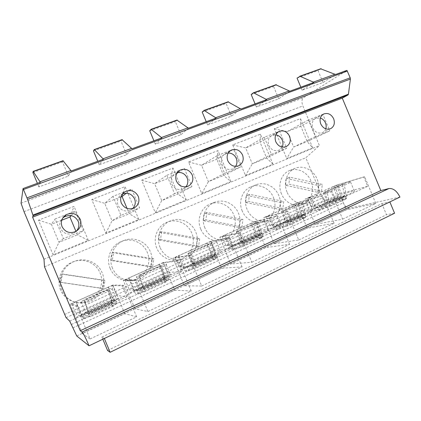 <?xml version="1.0" encoding="UTF-8"?>
<svg xmlns="http://www.w3.org/2000/svg" width="421" height="421" viewBox="0 0 421 421"><rect width="100%" height="100%" fill="white"/><g stroke="black" fill="none" stroke-linecap="round" stroke-linejoin="round"><path stroke-width="0.32" stroke-dasharray="2.1 1.58" d="M102.835 339.21L101.929 337.063L104.345 338.484M101.929 337.063L381.852 203.622L389.851 201.917M399.95 197.086L349.504 208.179C347.125 208.29 345.057 206.506 343.289 202.822L342.105 199.98C341.342 198.402 340.468 197.649 339.484 197.728L324.991 200.059C324.096 200.128 323.286 199.412 322.57 197.917L305.799 157.743L319.402 145.592L302.852 105.945C301.473 102.098 301.668 99.377 303.425 97.788L346.93 70.349M298.71 239.996L334.063 223.225L307.083 228.187L274.097 243.648L298.71 239.996L286.885 211.695L263.693 217.652L274.097 243.648M251.832 262.236L289.58 244.327L265.604 247.627L230.582 264.041L251.832 262.236L239.596 232.981L219.778 237.286L230.582 264.041M201.68 286.022L242.075 266.861L221.557 268.272L184.303 285.733L201.68 286.022L189.008 255.752L173.063 258.168L184.303 285.733M147.897 311.535L191.223 290.985L174.694 290.237L134.994 308.846L147.897 311.535L134.762 280.175L123.285 280.418L134.994 308.846M90.083 338.958L136.672 316.86L124.742 313.65L82.337 333.521L90.083 338.958L76.438 306.43L70.128 304.183L82.337 333.521M342.626 219.162L375.811 203.422L346.209 209.847L315.092 224.435L342.626 219.162L331.18 191.75L305.062 199.159L315.092 224.435M375.811 203.422L364.654 176.683L336.463 185.124L346.209 209.847M341.131 196.312L309.84 210.605M367.696 186.298L335.99 200.833L311.414 207.011L341.315 193.418L367.696 186.298L363.839 177.052L337.742 184.856L341.315 193.418M331.18 191.75L332.037 191.366L335.99 200.833M364.654 176.683L363.839 177.052M329.264 201.67C335.227 200.264 353.151 192.834 354.403 191.245C354.914 190.708 354.124 190.713 352.04 191.266C345.562 192.929 328.69 199.959 327.264 201.591C326.754 202.106 327.417 202.133 329.264 201.67M348.299 182.298C350.361 181.688 351.125 181.625 350.588 182.109C349.262 183.509 331.343 190.955 325.454 192.55C323.633 193.065 322.991 193.092 323.523 192.629C325.023 191.181 341.894 184.14 348.299 182.298M337.742 184.856L333.122 186.692L337.626 197.481C338.4 199.091 339.289 199.859 340.3 199.786L346.115 198.323L342.589 199.949L345.657 199.165C346.441 198.728 346.709 197.759 346.467 196.265L344.089 183.972L342.347 184.487L325.338 192.118L327.664 203.422L327.48 204.148L324.702 204.843L321.06 206.506L315.582 207.853L310.977 196.823L309.54 197.233L314.124 208.211C314.903 209.853 315.776 210.653 316.734 210.605L322.233 209.316L321.06 206.506M344.089 183.972L325.338 192.118M336.463 185.124L305.062 199.159M332.037 191.366L307.762 198.265L310.977 196.823M333.122 186.692L309.54 197.233M342.589 199.949L341.431 197.186L344.273 196.449L327.433 204.164M342.347 184.487L344.531 195.707L344.273 196.449M346.115 198.323L344.962 195.565L341.431 197.186M322.233 209.316L325.87 207.642L324.702 204.843M344.962 195.565L339.168 197.075L315.582 207.853M325.87 207.642L328.817 206.916C329.569 206.495 329.811 205.532 329.543 204.027L327.006 191.639M334.648 186.24L339.168 197.075M307.762 198.265L311.414 207.011M334.063 223.225L322.549 195.639L296.979 202.775L307.083 228.187M301.789 214.284L268.619 229.44M325.659 205.569L291.879 221.057L269.993 225.851L301.694 211.431L325.659 205.569L321.681 196.028L298.015 202.622L301.694 211.431M286.885 211.695L287.801 211.284L291.879 221.057M322.549 195.639L321.681 196.028M286.596 221.162C291.99 220.104 311.108 212.121 312.608 210.305C313.156 209.753 312.556 209.684 310.814 210.1C304.83 211.453 286.843 218.999 285.138 220.872C284.601 221.393 285.085 221.493 286.596 221.162M306.951 200.854C308.672 200.385 309.246 200.401 308.677 200.896C307.088 202.506 287.975 210.489 282.665 211.758C281.175 212.137 280.712 212.095 281.275 211.621C283.065 209.953 301.052 202.412 306.951 200.854M298.015 202.622L293.358 204.469L298 215.573C298.784 217.236 299.636 218.057 300.562 218.036L305.83 216.857L302.083 218.583L304.862 217.946C305.562 217.552 305.762 216.589 305.467 215.068L302.699 202.543L301.126 202.975L283.054 211.084L285.748 222.604L285.622 223.319L283.133 223.861L279.27 225.63L274.387 226.666L269.64 215.31L268.361 215.641L273.087 226.945C273.876 228.64 274.708 229.498 275.576 229.508L280.475 228.524L279.27 225.63M302.699 202.543L283.054 211.084M296.979 202.775L263.693 217.652M287.801 211.284L266.225 216.841L269.64 215.31M293.358 204.469L268.361 215.641M302.083 218.583L300.894 215.736L303.467 215.142L285.58 223.335M301.126 202.975L303.662 214.405L303.467 215.142M305.83 216.857L304.646 214.021L300.894 215.736M283.133 223.861L284.338 226.745L280.475 228.524M284.338 226.745L286.98 226.182C287.638 225.803 287.811 224.846 287.49 223.314L284.549 210.689M294.737 204.09L299.394 215.247L274.387 226.666M266.225 216.841L269.993 225.851M304.646 214.021L299.394 215.247M289.58 244.327L277.676 215.841L255.121 221.483L265.604 247.627M260.078 233.345L224.856 249.432M280.865 226.103L244.796 242.643L226.003 245.859L259.678 230.545L280.865 226.103L276.75 216.257L255.884 221.467L259.678 230.545M239.596 232.981L240.575 232.539L244.796 242.643M277.676 215.841L276.75 216.257M241.159 241.917C245.848 241.28 266.393 232.634 268.193 230.55C268.766 229.992 268.356 229.85 266.961 230.134C261.604 231.108 242.275 239.281 240.238 241.438C239.681 241.959 239.991 242.117 241.159 241.917M262.972 220.599C264.346 220.262 264.735 220.346 264.141 220.851C262.246 222.704 241.691 231.34 237.102 232.208C235.949 232.46 235.665 232.35 236.239 231.876C238.37 229.95 257.71 221.793 262.972 220.599M255.884 221.467L251.195 223.319L255.979 234.755C256.773 236.476 257.584 237.355 258.41 237.391L263.051 236.539L259.073 238.37L261.509 237.912C262.115 237.56 262.236 236.607 261.883 235.06L258.683 222.293L257.305 222.63L238.065 231.261L241.107 243.712L238.954 244.08L234.844 245.964L230.64 246.653L225.745 234.944L224.651 235.186L229.524 246.832C230.329 248.59 231.108 249.5 231.866 249.579L236.092 248.943L234.844 245.964M258.683 222.293L238.065 231.261M255.121 221.483L219.778 237.286M240.575 232.539L222.114 236.565L225.745 234.944M251.195 223.319L224.651 235.186M259.073 238.37L257.847 235.434L260.104 235.002L241.07 243.722M257.305 222.63L260.236 234.276L260.104 235.002M263.051 236.539L261.83 233.613L257.847 235.434M238.954 244.08L240.202 247.053L236.092 248.943M240.202 247.053L242.485 246.674C243.038 246.338 243.127 245.396 242.749 243.833L239.349 230.971M252.4 223.019L257.21 234.518L230.64 246.653M222.114 236.565L226.003 245.859M261.83 233.613L257.21 234.518M242.075 266.861L229.755 237.412L210.663 241.359L221.557 268.272M215.778 253.584L178.315 270.698M233.024 248.037L194.428 265.735L179.193 267.146L215.036 250.848L233.024 248.037L228.761 237.86L211.121 241.486L215.036 250.848M189.008 255.752L190.055 255.284L194.428 265.735M229.755 237.412L228.761 237.86M192.681 264.067C196.481 263.941 218.767 254.479 220.92 252.084C221.504 251.532 221.272 251.332 220.225 251.484C215.657 251.995 194.697 260.936 192.255 263.42C191.702 263.93 191.844 264.146 192.681 264.067M216.105 241.633C217.131 241.433 217.341 241.58 216.736 242.075C214.473 244.212 192.171 253.653 188.482 254.031C187.661 254.158 187.54 253.989 188.119 253.531C190.666 251.3 211.637 242.391 216.105 241.633M211.121 241.486L206.401 243.343L211.337 255.137C212.147 256.915 212.905 257.857 213.615 257.957L217.541 257.478L213.305 259.425L215.357 259.168C215.847 258.862 215.884 257.92 215.463 256.347L211.779 243.343L210.626 243.564L190.097 252.774L193.676 265.435L191.913 265.609L187.524 267.614L184.103 267.909L179.046 255.831L178.162 255.973L183.193 267.988C184.009 269.803 184.735 270.782 185.366 270.929L188.813 270.692L187.524 267.614M211.779 243.343L190.097 252.774M210.663 241.359L173.063 258.168M190.055 255.284L175.183 257.557L179.046 255.831M206.401 243.343L178.162 255.973M213.305 259.425L212.037 256.4L213.936 256.152L193.644 265.446M210.626 243.564L213.936 256.152M217.541 257.478L216.278 254.458L212.037 256.4M191.913 265.609L193.197 268.677L188.813 270.692M193.197 268.677L195.07 268.514C195.507 268.23 195.502 267.293 195.055 265.709L191.15 252.6M207.416 243.143L212.373 254.994L184.103 267.909M175.183 257.557L179.193 267.146M216.278 254.458L212.373 254.994M191.223 290.985L178.462 260.499L163.364 262.504L174.694 290.237M168.647 275.118L128.71 293.363M181.814 271.519L140.419 290.495L129.294 289.837L167.511 272.461L181.814 271.519L177.399 260.978L163.469 262.799L167.511 272.461M134.762 280.175L135.883 279.67L140.419 290.495M178.462 260.499L177.399 260.978M140.846 287.743C143.524 288.259 167.953 277.781 170.521 275.024C171.1 274.497 171.026 274.25 170.31 274.287C166.737 274.229 143.782 284.112 140.856 286.985L140.846 287.743M166.048 264.104C166.742 264.025 166.795 264.22 166.195 264.698C163.506 267.161 139.056 277.597 136.499 277.365L136.562 276.739C139.609 274.155 162.585 264.314 166.048 264.104M163.469 262.799L158.728 264.656L163.827 276.829C164.648 278.67 165.348 279.681 165.927 279.854L169.031 279.797L164.506 281.875L166.116 281.844C166.479 281.596 166.411 280.67 165.927 279.07L161.69 265.814L160.796 265.914L138.851 275.755L143.029 288.638L141.709 288.585L137.025 290.727L134.494 290.569L129.268 278.092L128.626 278.118L133.825 290.527C134.652 292.411 135.309 293.463 135.804 293.684L138.356 293.905L137.025 290.727M161.69 265.814L139.63 275.713L138.851 275.755M163.364 262.504L123.285 280.418M135.883 279.67L125.142 279.939L129.268 278.092M158.728 264.656L128.626 278.118M164.506 281.875L163.201 278.749L164.685 278.707L143.008 288.638M160.796 265.914L164.685 278.707M169.031 279.797L167.726 276.676L163.201 278.749M141.709 288.585L143.04 291.753L138.356 293.905M143.04 291.753L144.445 291.827C144.74 291.606 144.629 290.69 144.108 289.074L139.63 275.713M159.522 264.562L164.643 276.797L134.494 290.569M125.142 279.939L129.294 289.837M167.726 276.676L164.643 276.797M136.672 316.86L123.437 285.275L112.933 285.043L124.742 313.65M118.396 298.073L75.738 317.56M126.874 296.71L82.358 317.118L75.98 314.087L116.822 295.51L126.874 296.71L122.295 285.785L112.639 285.533L116.822 295.51M76.438 306.43L77.648 305.883L82.358 317.118M123.437 285.275L122.295 285.785M85.289 313.124C86.558 314.429 113.628 302.678 116.685 299.515L116.885 298.694C114.559 297.926 89.141 308.993 85.642 312.319L85.289 313.124M112.465 288.153L112.212 288.848C109.018 291.679 81.916 303.357 80.779 302.378L81.185 301.683C84.821 298.684 110.27 287.69 112.465 288.153M112.639 285.533L107.887 287.39L113.16 299.962L115.049 303.215L117.212 303.636L112.375 305.862L113.475 306.088L112.933 303.373L108.092 289.864L107.492 289.822L83.979 300.368L88.831 313.461L88.021 313.15L83.005 315.445L81.506 314.771L76.096 301.873L75.727 301.768L82.858 317.997L84.389 318.739L83.005 315.445M108.092 289.864L84.437 300.478L83.979 300.368M112.933 285.043L70.128 304.183M77.648 305.883L71.686 303.846L76.096 301.873M107.887 287.39L75.727 301.768M112.375 305.862L111.018 302.625L112.033 302.825L88.82 313.461L112.049 302.825L111.912 302.146L88.657 312.787M107.492 289.822L111.912 302.146M117.212 303.636L115.859 300.41L111.018 302.625M88.021 313.15L89.399 316.434L84.389 318.739M89.399 316.434L90.262 316.781L89.562 314.092L84.437 300.478M108.423 287.417L113.723 300.057L81.506 314.771M71.686 303.846L75.98 314.087M115.859 300.41L113.723 300.057M40.305 182.256L38.9 186.929L68.428 176.078L71.217 170.973M313.966 82.379L302.094 90.21L323.007 82.521L335.532 74.506M266.751 99.609L256.394 107.002L278.702 98.803L289.811 91.194M216.178 118.064L207.579 124.942L231.418 116.18L240.896 109.044M161.88 137.883L155.323 144.145L180.862 134.762L188.434 128.195M103.419 159.217L99.24 164.753L126.663 154.675L132.031 148.776M256.394 107.002L255.084 103.866M278.702 98.803L273.566 86.516L275.887 84.789L253.331 92.836M251.179 94.514L273.566 86.516M207.579 124.942L206.227 121.701M231.418 116.18L226.114 103.477L228.077 101.845L203.959 110.455M202.185 112.033L226.114 103.477M155.323 144.145L153.918 140.788M180.862 134.762L175.362 121.622L176.915 120.101L151.065 129.326M149.729 130.784L175.362 121.622M99.24 164.753L97.783 161.275M126.663 154.675L120.964 141.067L122.043 139.683L94.267 149.597M93.441 150.902L120.964 141.067M323.007 82.521L318.039 70.617L320.665 68.807L299.531 76.348M297.047 78.122L318.039 70.617M302.094 90.21L300.826 87.173M38.9 186.929L37.385 183.319M68.428 176.078L62.508 161.959L63.039 160.738L33.106 171.415M32.875 172.552L62.508 161.959M43.984 259.225L319.402 145.592M312.687 147.845L300.494 118.633L274.313 128.779L286.743 158.538L312.687 147.845L307.198 141.535L300.81 126.232L300.494 118.633M272.987 164.206L260.436 134.157L232.702 144.903L245.506 175.536L272.987 164.206L266.635 158.007L260.052 142.251L260.436 134.157M230.929 181.546L217.994 150.602L188.576 162.006L201.775 193.56L230.929 181.546L223.619 175.468L216.836 159.243L217.994 150.602M186.298 199.943L172.952 168.058L141.688 180.177L155.307 212.716L186.298 199.943L177.92 194.023L170.915 177.294L172.952 168.058M138.841 219.504L125.069 186.619L91.767 199.522L105.845 233.102L138.841 219.504L129.273 213.773L127.042 208.437M88.289 240.338L74.059 206.385L38.527 220.157L53.083 254.852L88.289 240.338L77.396 234.834L75.959 231.403M44.5 266.782L305.799 157.743M281.454 193.86C277.476 184.819 281.433 173.631 289.537 170.573C297.384 167.174 307.477 172.163 310.977 180.993C315.108 190.318 310.719 202.012 301.91 204.638C294.316 207.295 284.854 202.38 281.454 193.86M242.217 210.958C238.112 201.659 242.407 190.06 250.974 186.835C259.257 183.267 269.798 188.308 273.392 197.375C277.681 207.021 272.84 219.225 263.441 221.925C255.458 224.619 245.685 219.641 242.217 210.958M200.733 229.035C196.496 219.462 201.154 207.427 210.226 204.011C218.983 200.264 230.013 205.359 233.697 214.673C238.165 224.677 232.787 237.455 222.714 240.212C214.326 242.912 204.259 237.87 200.733 229.035M156.791 248.185C152.418 238.318 157.486 225.798 167.111 222.193C176.383 218.246 187.929 223.398 191.713 232.966C196.386 243.385 190.36 256.821 179.509 259.594C170.7 262.257 160.38 257.142 156.791 248.185M110.181 268.493C105.65 258.31 111.181 245.275 121.416 241.459C131.252 237.312 143.345 242.517 147.234 252.347C152.149 263.257 145.303 277.465 133.525 280.186C124.306 282.723 113.807 277.539 110.181 268.493M60.645 290.08C55.946 279.549 62.003 265.935 72.928 261.904C83.363 257.557 96.035 262.815 100.03 272.919C105.261 284.433 97.304 299.61 84.374 302.12C74.791 304.378 64.276 299.12 60.645 290.08M66.065 317.671L324.991 200.059M69.707 321.118L339.484 197.728M287.027 192.034C282.965 182.803 286.98 171.4 295.216 168.289C303.188 164.843 313.45 169.937 317.024 178.951C321.239 188.461 316.797 200.38 307.846 203.048C300.126 205.753 290.501 200.728 287.027 192.034M286.306 178.43L318.544 185.556L317.823 192.302L285.501 185.287L286.306 178.43L289.701 177.146L322.265 184.382L321.544 191.208L288.89 184.082L289.701 177.146M318.544 185.556L322.265 184.382M285.501 185.287L288.89 184.082M317.823 192.302L321.544 191.208M247.122 209.442C242.933 199.943 247.29 188.113 256.005 184.83C264.43 181.198 275.166 186.356 278.834 195.607C283.207 205.453 278.297 217.899 268.74 220.651C260.615 223.398 250.663 218.304 247.122 209.442M246.495 195.397L280.365 202.412L279.539 209.384L245.58 202.485L246.495 195.397L249.485 194.291L283.717 201.412L282.891 208.474L248.564 201.47L249.485 194.291M280.365 202.412L283.717 201.412M245.58 202.485L248.564 201.47M279.539 209.384L282.891 208.474M204.874 227.866C200.549 218.083 205.29 205.795 214.526 202.322C223.446 198.496 234.686 203.711 238.449 213.221C243.012 223.44 237.549 236.481 227.293 239.296C218.746 242.049 208.479 236.891 204.874 227.866M204.364 213.358L239.996 220.23L239.054 227.445L203.322 220.693L204.364 213.358L206.89 212.452L242.933 219.43L241.986 226.74L205.843 219.888L206.89 212.452M239.996 220.23L242.933 219.43M203.322 220.693L205.843 219.888M239.054 227.445L241.986 226.74M160.08 247.406C155.602 237.318 160.769 224.53 170.584 220.851C180.041 216.831 191.818 222.099 195.686 231.876C200.459 242.522 194.328 256.247 183.261 259.083C174.283 261.799 163.743 256.568 160.08 247.406M159.696 232.397L197.244 239.107L196.175 246.58L158.512 240.002L159.696 232.397L161.701 231.724L199.707 238.533L198.628 246.101L160.506 239.428L161.701 231.724M197.244 239.107L199.707 238.533M158.512 240.002L160.506 239.428M196.175 246.58L198.628 246.101M112.491 268.161C107.86 257.747 113.502 244.412 123.958 240.517C133.999 236.281 146.35 241.607 150.323 251.663C155.354 262.815 148.371 277.344 136.346 280.128C126.931 282.723 116.201 277.413 112.491 268.161M112.254 252.621L151.897 259.125L150.681 266.877L110.918 260.515L112.254 252.621L113.665 252.205L153.818 258.81L152.591 266.661L112.318 260.204L113.665 252.205M151.897 259.125L153.818 258.81M110.918 260.515L112.318 260.204M150.681 266.877L152.591 266.661M61.85 290.253C57.035 279.47 63.234 265.535 74.406 261.415C85.079 256.968 98.035 262.351 102.119 272.687C107.471 284.47 99.345 299.999 86.126 302.573C76.327 304.893 65.565 299.51 61.85 290.253M60.266 282.338L61.771 274.139L103.698 280.407L102.329 288.453L60.266 282.338L60.987 282.333L62.508 274.013L105.008 280.37L103.624 288.532L60.987 282.333M61.771 274.139L62.508 274.013M102.329 288.453L103.624 288.532M103.698 280.407L105.008 280.37M308.467 119.974L287.217 131.573L300.81 126.232L322.87 114.349L329.743 130.815L315.413 136.615L308.467 119.974L322.87 114.349M274.313 128.779L287.217 131.573L293.669 147.029L307.198 141.535L329.743 130.815M315.413 136.615L293.669 147.029L286.743 158.538M325.759 128.842C325.133 130.61 324.028 131.873 322.444 132.626C318.35 133.92 315.134 132.362 312.798 127.958C311.366 123.611 312.329 120.395 315.676 118.312L320.355 118.033M264.288 137.235L245.648 147.918L260.052 142.251L279.623 131.247L286.717 148.234L271.466 154.407L264.288 137.235L278.802 131.568M232.702 144.903L245.648 147.918L252.295 163.827L266.635 158.007L286.717 148.234M278.849 131.552L279.623 131.247M271.466 154.407L252.295 163.827L245.506 175.536M282.149 147.097L278.991 150.181C274.629 151.586 271.229 150.018 268.787 145.461C267.33 141.009 268.366 137.672 271.898 135.462L275.776 134.841M217.189 155.644L201.538 165.253L216.836 159.243L233.55 149.25L240.88 166.79L224.609 173.378L217.189 155.644L231.129 150.197M188.576 162.006L201.538 165.253L208.395 181.651L223.619 175.468L240.88 166.79M231.161 150.181L233.55 149.25M224.609 173.378L208.395 181.651L201.775 193.56M235.607 166.39L232.692 168.884C228.029 170.426 224.425 168.842 221.867 164.127C220.378 159.559 221.499 156.102 225.219 153.749L228.219 152.976M178.336 172.426L184.361 168.468L191.944 186.603L174.547 193.644L166.869 175.304L154.644 183.688L170.915 177.294L176.731 173.478M141.688 180.177L154.644 183.688L161.722 200.601L177.92 194.023L191.944 186.603M166.869 175.304L184.361 168.468M174.547 193.644L161.722 200.601L155.307 212.716M185.882 186.845L183.267 188.85C178.267 190.555 174.426 188.961 171.742 184.066C170.226 179.399 171.421 175.81 175.331 173.299L177.288 172.584M122.043 196.507L125.069 186.619M126.347 193.186L131.726 189.04L139.583 207.8L120.938 215.347L112.981 196.36L131.726 189.04M120.943 196.939L104.703 203.322L112.018 220.783L129.273 213.773L139.583 207.8M91.767 199.522L104.703 203.322L112.981 196.36M120.938 215.347L112.018 220.783L105.845 233.102M132.747 208.521L130.389 210.205C125.011 212.105 120.906 210.511 118.075 205.411C116.522 200.659 117.791 196.939 121.879 194.249L122.453 193.965M69.918 216.994L74.059 206.385M71.138 215.652L75.28 211.095L83.426 230.534L63.397 238.644L55.14 218.962L75.28 211.095M61.719 220.22L51.394 224.277L58.961 242.322L77.396 234.834L83.426 230.534M38.527 220.157L51.394 224.277L55.14 218.962M63.397 238.644L58.961 242.322L53.083 254.852M76.248 231.24L73.701 233.092C67.886 235.244 63.476 233.655 60.466 228.329C59.072 224.477 59.808 221.062 62.676 218.099M394.577 213.247L386.478 214.71L381.852 203.622M107.571 350.514L386.478 214.71M76.759 335.99L349.504 208.179M344.531 195.707L327.664 203.422M346.467 196.265L329.543 204.027M345.441 199.238L328.612 206.985M340.3 199.786L316.734 210.605M337.626 197.481L314.124 208.211M300.562 218.036L275.576 229.508M304.667 218.015L286.796 226.245M298 215.573L273.087 226.945M303.662 214.405L285.748 222.604M305.467 215.068L287.49 223.314M258.41 237.391L231.866 249.579M261.341 237.965L242.328 246.722M255.979 234.755L229.524 246.832M260.236 234.276L241.175 242.996M261.883 235.06L242.749 243.833M213.615 257.957L185.366 270.929M215.215 259.21L194.944 268.545M211.337 255.137L183.193 267.988M213.994 255.436L193.671 264.735M215.463 256.347L195.055 265.709M165.927 279.854L135.804 293.684M166.011 281.87L144.35 291.842M163.827 276.829L133.825 290.527M164.664 278.007L142.945 287.948M165.927 279.07L144.108 289.074M115.049 303.215L82.858 317.997M113.402 306.093L90.21 316.776M113.16 299.962L81.106 314.592M112.933 303.373L89.562 314.092M21.05 203.206L303.425 97.788M24.018 211.637L302.852 105.945M64.529 314.513L322.57 197.917M71.365 324.496L342.105 199.98M72.796 327.912L343.289 202.822M350.588 182.109L354.403 191.245M323.523 192.629L327.264 201.591M344.325 196.433L327.48 204.148M345.657 199.165L328.817 206.916M308.677 200.896L312.608 210.305M281.275 211.621L285.138 220.872M303.515 215.126L285.622 223.319M304.862 217.946L286.98 226.182M264.141 220.851L268.193 230.55M236.239 231.876L240.238 241.438M260.141 234.992L241.107 243.712M261.509 237.912L242.485 246.674M216.736 242.075L220.92 252.084M188.119 253.531L192.255 263.42M213.968 256.142L193.676 265.435M215.357 259.168L195.07 268.514M166.195 264.698L170.521 275.024M136.562 276.739L140.856 286.985M164.711 278.702L143.029 288.638M166.116 281.844L144.445 291.827M112.212 288.848L116.685 299.515M81.185 301.683L85.642 312.319M113.475 306.088L90.262 316.781M295.216 168.289L289.537 170.573M307.846 203.048L301.91 204.638M256.005 184.83L250.974 186.835M268.74 220.651L263.441 221.925M214.526 202.322L210.226 204.011M227.293 239.296L222.714 240.212M170.584 220.851L167.111 222.193M183.261 259.083L179.509 259.594M123.958 240.517L121.416 241.459M136.346 280.128L133.525 280.186M74.406 261.415L72.928 261.904M86.126 302.573L84.374 302.12M323.239 114.244L315.676 118.312M330.59 128.71L322.444 132.626M278.37 131.82L271.898 135.462M286.238 146.608L278.991 150.181M230.345 150.671L225.219 153.749M238.891 165.711L232.692 168.884M178.725 171.047L175.331 173.299M188.255 186.14L183.267 188.85M122.858 193.476L121.879 194.249M133.978 208.037L130.389 210.205M75.669 231.555L73.701 233.092"/><path stroke-width="0.63" d="M80.253 330.743L32.601 217.162L33.08 215.762L32.906 215.068L27.549 199.296L23.06 188.545L21.05 203.206L24.018 211.637L43.984 259.225L44.5 266.782L66.065 317.671L69.707 321.118L76.759 335.99L89.052 345.799L104.345 338.484L110.134 352.293L394.577 213.247L389.851 201.917L399.95 197.086C396.919 190.987 393.251 188.14 388.946 188.545L380.837 190.566L80.253 330.743L82.148 332.037C83.411 333.432 85.716 338.016 89.052 345.799M32.601 217.162L342.284 98.135L380.837 190.566M320.734 123.895C319.265 119.438 320.239 116.143 323.654 114.017C327.891 112.596 331.227 114.175 333.664 118.764C335.148 123.29 334.121 126.605 330.59 128.71C326.417 130.021 323.128 128.421 320.734 123.895M275.792 141.745C274.292 137.167 275.35 133.752 278.955 131.489C283.486 129.921 287.027 131.51 289.58 136.267C291.1 140.93 289.985 144.377 286.238 146.608C281.775 148.045 278.297 146.424 275.792 141.745M227.798 160.801C226.266 156.112 227.403 152.56 231.213 150.15C236.076 148.408 239.849 150.008 242.533 154.949C244.091 159.748 242.875 163.337 238.891 165.711C234.118 167.284 230.424 165.653 227.798 160.801M176.431 181.204C174.862 176.399 176.089 172.715 180.099 170.137C185.335 168.179 189.371 169.774 192.213 174.931C193.807 179.872 192.492 183.609 188.255 186.14C183.13 187.887 179.188 186.24 176.431 181.204M121.316 203.09C119.717 198.191 121.022 194.365 125.221 191.602C130.889 189.371 135.236 190.955 138.267 196.354C139.898 201.433 138.472 205.327 133.978 208.037C128.452 209.984 124.232 208.337 121.316 203.09M62.034 226.63C60.408 221.678 61.771 217.71 66.123 214.742C72.291 212.137 77.011 213.684 80.285 219.383C81.953 224.582 80.416 228.64 75.669 231.555C69.681 233.766 65.139 232.124 62.034 226.63M320.665 68.807L335.532 74.506L346.93 70.349L350.214 77.817L350.398 79.064L348.446 94.167L348.004 94.957L342.284 98.135M300.826 87.173L297.047 78.122L300.084 76.312L313.966 82.379L289.811 91.194L275.887 84.789M255.084 103.866L251.179 94.514L253.442 92.773L266.751 99.609L240.896 109.044L228.077 101.845M206.227 121.701L202.185 112.033L204.053 110.397L216.178 118.064L188.434 128.195L176.915 120.101M153.918 140.788L149.729 130.784L151.139 129.279L161.88 137.883L132.031 148.776L122.043 139.683M97.783 161.275L93.441 150.902L94.315 149.555L103.419 159.217L71.217 170.973L63.039 160.738M37.385 183.319L32.875 172.552L33.127 171.384L40.305 182.256L23.06 188.545M320.355 118.033C322.681 118.848 324.386 120.474 325.47 122.916C326.28 124.937 326.38 126.916 325.759 128.842M275.776 134.841C278.749 135.378 280.918 137.125 282.28 140.093C283.249 142.551 283.201 144.882 282.149 147.097M228.219 152.976C231.892 153.055 234.576 154.865 236.265 158.396C237.37 161.28 237.155 163.943 235.607 166.39M176.731 173.478L178.336 172.426M177.288 172.584C181.74 171.973 185.024 173.757 187.14 177.941C188.366 181.23 187.95 184.193 185.882 186.845M127.042 208.437L122.043 196.507L126.347 193.186M122.043 196.507L120.943 196.939M122.453 193.965C127.795 192.218 131.836 193.849 134.567 198.854C135.899 202.48 135.294 205.706 132.747 208.521M75.959 231.403L69.918 216.994L71.138 215.652M69.918 216.994L61.719 220.22M62.676 218.099L64.439 216.789C70.428 214.257 75.012 215.752 78.185 221.278C79.537 224.961 78.895 228.282 76.248 231.24M110.134 352.293L107.571 350.514L102.835 339.21M104.345 338.484L389.851 201.917M82.148 332.037L388.946 188.545M33.08 215.762L348.004 94.957M32.906 215.068L348.446 94.167M27.549 199.296L350.398 79.064M26.997 197.87L350.214 77.817M23.487 189.492L347.393 71.065M313.534 82.063L335.09 74.201M266.346 99.272L289.395 90.868M215.799 117.701L240.502 108.692M161.532 137.488L188.071 127.81M103.108 158.785L131.699 148.366M40.042 181.783L70.928 170.521M253.837 92.82L276.413 84.763M204.395 110.465L228.545 101.845M151.434 129.373L177.32 120.132M94.546 149.676L122.369 139.746M300.084 76.312L321.244 68.76M33.285 171.542L63.266 160.843M253.442 92.773L276.002 84.721M204.053 110.397L228.177 101.787M151.139 129.279L176.999 120.048M94.315 149.555L122.106 139.635M299.657 76.285L320.797 68.739M33.127 171.384L63.071 160.701M323.654 114.017L323.239 114.244M278.955 131.489L278.37 131.82M231.213 150.15L230.345 150.671M180.099 170.137L178.725 171.047M125.221 191.602L122.858 193.476M66.123 214.742L64.439 216.789"/></g></svg>
